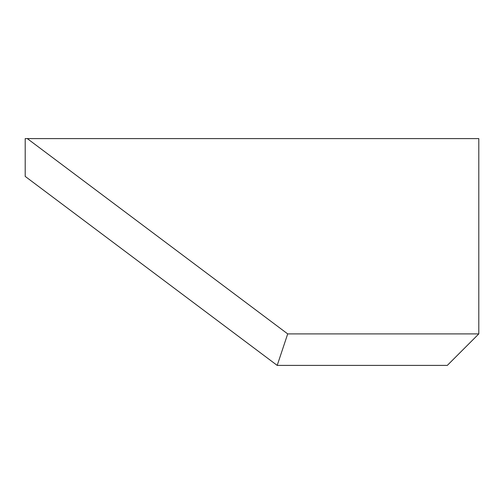 <?xml version="1.0" encoding="UTF-8"?>
<svg xmlns="http://www.w3.org/2000/svg" width="504" height="504" viewBox="0 0 504 504"><rect width="100%" height="100%" fill="white"/><g stroke="black" fill="none" stroke-linecap="round" stroke-linejoin="round"><path stroke-width="0.76" d="M478.8 333.9L447.3 365.4L277.2 365.4L287.702 333.9L478.8 333.9L478.8 138.6L25.2 138.6L25.2 176.4L277.2 365.4M27.298 138.6L287.702 333.9"/></g></svg>
